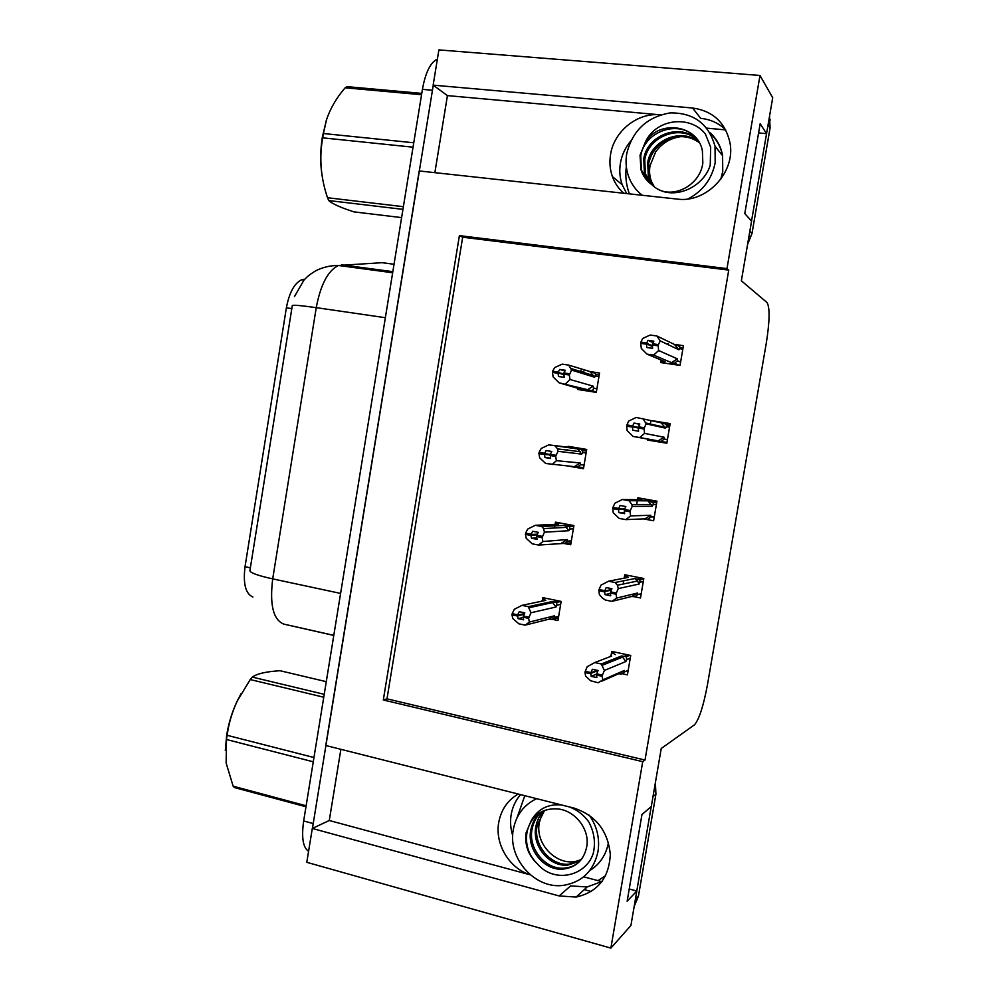 <?xml version="1.0" encoding="UTF-8"?>
<svg xmlns="http://www.w3.org/2000/svg" width="998" height="998" viewBox="0 0 998 998"><rect width="100%" height="100%" fill="white"/><g stroke="black" fill="none" stroke-linecap="round" stroke-linejoin="round"><path stroke-width="1.5" d="M626.694 193.575L622.216 184.755C619.795 177.893 619.184 170.733 620.394 163.285C621.841 154.989 625.309 147.529 630.811 140.918M623.762 193.263C618.585 188.722 614.805 183.158 612.41 176.571C609.928 169.535 609.304 162.187 610.551 154.553C613.957 131.299 637.435 112.312 660.277 114.832L447.428 95.608L433.144 85.142L438.883 49.9L759.989 75.474L726.981 268.599L459.404 235.615L383.307 699.997L642.724 761.661L610.876 948.1L630.911 925.508L636.824 891.027L629.227 888.993M512.71 835.625C510.539 828.627 510.028 821.628 511.163 814.618C512.51 806.933 515.642 800.271 520.582 794.633M518.212 794.034C507.608 800.259 501.121 809.727 498.738 822.427C494.709 844.059 509.267 868.46 530.262 874.797M610.876 948.1L306.798 862.309L312.299 828.452L559.154 895.955L576.158 897.052C597.69 892.112 609.079 877.928 610.302 854.475C607.919 830.86 595.831 815.403 574.025 808.106L325.785 745.506L419.197 170.957L677.143 199.076C706.359 203.367 735.9 172.317 729.975 142.764C725.371 122.517 712.896 110.928 692.562 108.009L433.144 85.142M559.154 895.955L570.569 885.912L587.186 886.948L602.131 881.421M434.866 172.666L447.428 95.608M340.879 749.311L329.278 820.506L312.299 828.452M758.58 132.934L766.551 133.67L772.702 97.754L759.989 75.474M636.824 891.027L627.143 901.206L641.976 814.505L651.295 806.534L661.237 748.488L694.546 724.785C699.211 719.159 703.515 705.798 707.47 684.69L766.302 343.087C769.732 321.156 769.982 307.646 767.025 302.544L741.352 280.787L751.569 221.144L744.795 213.572L760.164 123.727L766.551 133.67L751.519 221.094M706.734 128.143L725.683 129.902M601.931 881.696L583.668 876.805M728.752 270.096L462.673 237.225L386.987 698.837L645.007 760.039L728.752 270.096L726.981 268.599M645.007 760.039L642.724 761.661M252.893 597.016L252.893 597.016C245.583 593.86 242.963 583.755 245.034 566.689L286.376 307.833C289.295 292.451 294.422 283.083 301.758 279.727L304.777 279.24M386.987 698.837L383.307 699.997M462.673 237.225L459.404 235.615M647.764 439.12L647.602 440.068L666.826 443.224L670.157 423.589L652.268 420.719M650.921 420.507L650.521 422.853M643.473 518.898L653.628 520.756L656.958 501.183L637.822 497.777L637.497 499.686M637.111 501.907L636.674 504.514M634.329 596.729L640.504 597.964L643.81 578.478L624.76 574.748L624.261 577.717M623.738 580.786L623.201 583.992M622.877 673.887L627.418 674.873L630.711 655.474L611.762 651.407L611.213 654.676M610.227 660.476L609.928 662.198M661.175 360.066L660.751 362.561L680.062 365.393L683.418 345.67L674.224 344.36M567.538 465.954L583.468 468.711L586.712 449.449L568.174 446.318L567.999 447.378M567.65 449.474L567.538 450.148M561.587 543.024L570.694 544.771L573.912 525.572L555.474 522.129L555.125 524.224M554.851 525.859L554.489 527.992M552.742 619.434L557.957 620.531L561.163 601.407L542.812 597.652L542.425 599.985M541.789 603.778L541.59 604.988M577.954 387.948L577.705 389.469L596.305 392.364L599.549 373.015L588.084 371.281M580.936 370.208L580.699 371.555M640.778 578.266L640.529 579.751M652.455 516.889L654.239 517.214M653.865 501.308L653.628 502.693M669.957 424.774L666.951 424.3L666.814 425.148M329.278 820.506L530.337 874.859M591.315 891.513L584.279 889.617M692.562 108.009L700.721 118.363C710.401 119.323 718.685 123.116 725.583 129.715M312.436 828.39L433.269 85.229M394.035 264.27L382.059 262.686L338.447 265.48C328.005 270.583 320.595 284.642 316.241 307.658C301.845 305.613 293.874 304.877 292.314 305.475L249.874 570.918C250.972 573.101 258.594 575.759 272.704 578.877C269.547 604.738 273.24 619.808 283.769 624.099L333.781 635.439M308.582 851.319C302.993 847.614 301.346 837.509 303.666 820.967L422.428 89.358C425.31 73.39 429.926 63.485 436.251 59.68L437.361 59.219M586.5 390.829L559.13 382.82L553.141 376.907L552.405 372.416L558.032 373.277L558.543 376.483L564.157 377.344L563.87 372.928L565.342 370.295L559.716 369.447L558.231 372.067L552.618 371.206L554.701 367.538L562.261 364.133L568.698 365.106L593.423 372.603L595.744 374.113L595.532 375.759L598.912 376.82M556.834 372.778L552.618 371.206M559.13 382.82L590.454 390.368C592.65 390.592 593.66 389.794 593.486 387.973L593.124 386.126L569.995 379.49L569.309 374.986L563.67 374.125M569.309 374.986L571.567 370.096L594.621 377.219L595.532 375.759M578.378 388.634L578.179 388.01M552.405 372.416L558.032 373.277M564.93 371.019L559.716 369.447M583.892 371.181L581.896 371.93M568.698 365.106L571.567 370.096M569.521 373.788L563.87 372.928M590.392 372.017L594.621 377.219M587.41 389.806L593.124 386.126M569.995 379.49L565.567 383.818M563.745 374.624L558.082 372.965M558.231 372.067L552.555 371.518M563.683 374.001L558.181 372.379M665.466 363.247L661.624 361.65L665.067 361.7L646.966 354.115L641.315 348.452L640.679 343.013L646.517 343.848L646.779 347.504L652.63 348.352L652.33 345.009L658.218 345.844L658.43 344.609L652.542 343.774L653.852 341.154L647.989 340.318L646.629 343.25L640.778 342.414L642.687 338.447L650.185 335.041L656.896 335.989L674.523 344.51L678.914 349.787L679.725 348.327L682.719 349.762M652.467 346.518L646.517 343.848M640.616 343.337L646.467 344.173M646.679 342.938L640.828 342.102M646.629 343.25L652.405 345.857M642.812 343.324L640.778 342.414M653.091 342.663L647.989 340.318M661.624 361.65L661.287 360.128M680.624 362.099L677.605 360.789L674.436 363.247L679.139 365.256M677.605 360.789L677.368 358.856L671.454 362.636L674.436 363.247M677.368 358.856L658.618 350.535L653.653 355.088L671.454 362.636M646.966 354.115L653.653 355.088M658.618 350.535L658.218 345.844M652.33 345.009L652.542 343.774M674.523 344.51L677.505 345.146L679.962 347.104L679.725 348.327M656.896 335.989L660.239 340.929L678.914 349.787M658.43 344.609L660.239 340.929M666.776 343.998L668.136 343.611M550.522 458.094L544.995 457.533L550.597 458.506L550.272 454.29L551.769 451.483L546.168 450.535L544.659 453.317L539.07 452.368L541.203 448.464L548.763 444.883L580.549 449.337L582.732 450.56L582.645 452.543L586.113 452.967M544.659 453.317L539.07 452.368M586.674 449.624L568.423 447.428M568.561 447.254L548.763 444.883M550.235 454.489L538.92 453.254L539.644 457.783L545.657 463.484L577.58 467.027L580.599 464.706L580.212 462.985L556.41 460.677L555.686 456.448L550.073 455.487M555.686 456.448L557.969 451.321L581.697 454.115L582.645 452.543M555.175 445.969L557.558 448.913L557.969 451.321M555.886 455.25L544.609 453.628M577.505 448.851L581.697 454.115M574.536 466.565L580.212 462.985M538.87 453.566L544.459 454.527L544.995 457.533M556.41 460.677L552.056 464.594M550.172 454.826L544.459 454.527M538.92 453.254L544.509 454.215M536.799 537.872L531.522 538.259L537.086 539.332L536.525 536.5L538.246 532.333L532.683 531.273L531.148 534.242L525.584 533.182L527.755 529.04L535.327 525.285L541.702 526.495L564.656 525.385L569.683 526.657L569.796 529.015L573.363 528.815M531.148 534.242L525.584 533.182M560.327 523.039L555.824 523.226L555 524.399M555.824 523.226L558.568 524.237L535.327 525.285M527.805 533.918L525.435 534.067L526.196 538.321L532.233 543.823L538.608 545.045L564.756 543.374L567.762 541.141L567.351 539.544L542.875 541.527L542.114 537.573L536.525 536.5M542.114 537.573L544.434 532.208L568.835 530.711L569.796 529.015M541.702 526.495L543.586 528.578L544.434 532.208M542.313 536.375L536.724 535.302M564.656 525.385L568.835 530.711M561.699 543.012L567.351 539.544M525.385 534.367L530.948 535.439L531.522 538.259M542.875 541.527L538.608 545.045M537.024 534.741L530.948 535.439M537.323 534.142L531.098 534.541M525.435 534.067L530.998 535.128M523.102 617.463L518.087 618.648L523.626 619.808L523.039 617.176L524.786 612.859L519.247 611.699L517.688 614.818L512.161 613.658L514.357 609.291L521.954 605.362L528.291 606.684L551.869 601.607L556.535 602.418L556.996 605.2L560.676 604.376M517.688 614.818L512.161 613.658M546.043 598.313L543.149 598.9L541.627 601.233M543.149 598.9L545.806 600.359L521.954 605.362M526.582 624.81L548.912 619.172L551.981 619.434L554.963 617.275L554.539 615.803L529.402 622.041L528.603 618.348L523.039 617.176M528.603 618.348L530.961 612.76L556.023 607.009L556.996 605.2M529.402 622.041L525.21 625.16L518.873 623.812L512.81 618.535L511.962 614.843L513.396 614.232M545.806 600.359L544.97 600.534M528.291 606.684L530.961 612.76M528.803 617.163L523.239 615.991M551.869 601.607L556.023 607.009M548.912 619.172L554.539 615.803M511.962 614.843L517.5 616.016L518.087 618.648M524.125 614.194L517.5 616.016M524.437 613.583L517.638 615.13M512.011 614.543L517.55 615.704M648.426 439.232L633.031 436.438L627.118 430.55L626.682 425.847L632.495 426.782L632.782 430.238L638.608 431.186L638.271 428.042L632.495 426.782M626.619 426.158L632.445 427.094M639.668 424.325L633.992 423.09L632.595 426.183L626.781 425.248L628.728 421.031L636.25 417.451L661.225 422.84L665.591 428.179L666.415 426.608L669.521 427.319M632.645 425.872L626.831 424.936M632.595 426.183L638.383 427.394M638.346 427.655L626.781 425.248M667.437 439.619L664.306 439.02L661.15 441.403L666.951 442.451M664.306 439.02L664.057 437.224L658.156 440.891L661.15 441.403M664.057 437.224L644.571 433.394L639.693 437.523L658.156 440.891M638.483 426.82L638.271 428.042L644.122 428.99L644.334 427.768L638.483 426.82L639.818 424.025L633.992 423.09M633.031 436.438L639.693 437.523M644.571 433.394L644.122 428.99M661.225 422.84L664.219 423.364L666.614 425.098L666.415 426.608M642.912 418.511L646.193 423.838L665.591 428.179M644.334 427.768L646.193 423.838M654.301 516.814L651.058 516.939L650.783 515.267L630.586 515.904L625.783 519.621L619.172 518.411L613.234 512.747L612.735 508.319L615.928 508.281M612.735 508.319L618.523 509.367L618.847 512.623L624.636 513.671L624.274 510.726L630.1 511.787L630.299 510.564L624.486 509.504L625.846 506.535L620.057 505.499L618.623 508.768L612.834 507.72L614.83 503.266L622.365 499.499L628.99 500.684L647.976 500.859L652.318 506.273L653.154 504.576L656.385 504.576M624.586 509.279L618.523 509.367M612.685 508.631L618.473 509.679M618.685 508.456L612.897 507.408M618.623 508.768L624.86 508.693M624.499 512.498L618.847 512.623M651.058 516.939L647.927 519.234L644.92 518.835L650.783 515.267M625.783 519.621L644.92 518.835M630.586 515.904L630.1 511.787M624.274 510.726L624.486 509.504M647.976 500.859L653.266 502.693L653.154 504.576M628.99 500.684L631.871 504.526L632.196 506.398L652.318 506.273M630.299 510.564L632.196 506.398M637.822 499.686L638.358 498.85L641.652 499.736L622.365 499.499M638.358 498.85L644.296 498.938M641.227 593.71L637.859 594.546L637.572 593.012L616.652 598.076L611.936 601.37L605.349 600.035L602.393 598.014L599.399 594.583L598.862 590.442L600.347 590.117M598.862 590.442L604.613 591.589L604.975 594.646L610.726 595.806L610.339 593.062L616.128 594.222L616.327 593.012L610.539 591.851L611.936 588.708L606.173 587.56L604.713 591.003L598.962 589.843L600.996 585.152L608.543 581.21L615.13 582.508L634.778 578.566L637.51 581.023L639.094 584.042L639.955 582.233L643.298 581.522M611.3 590.13L604.613 591.589M598.812 590.754L604.563 591.901M604.776 590.691L599.012 589.531M604.713 591.003L611.574 589.506M610.389 593.423L604.975 594.646M637.859 594.546L634.74 596.767L631.734 596.467L637.572 593.012M613.358 601.021L631.734 596.467M616.652 598.076L616.128 594.222M610.339 593.062L610.539 591.851M634.778 578.566L639.855 579.888L639.955 582.233M615.13 582.508L617.438 585.227L618.261 588.595L639.094 584.042M616.327 593.012L618.261 588.595M627.892 577.443L608.543 581.21M623.987 578.204L625.272 575.983L628.478 577.318M625.272 575.983L628.204 575.422M628.191 670.307L624.723 671.841L624.399 670.431L602.792 679.888L598.151 682.769L590.579 680.736L585.614 676.083L584.99 672.527L586.026 671.816M585.04 672.215L590.766 673.475L591.153 676.332L596.879 677.592L596.455 675.047L602.218 676.32L602.418 675.11L596.667 673.837L598.076 670.519L592.35 669.271L590.866 672.889L585.14 671.629L587.211 666.689L594.771 662.572L601.332 663.994L621.629 655.948L625.921 661.499L626.806 659.578L630.262 658.156M598.014 670.506L590.766 673.475M584.99 672.527L590.716 673.787M590.916 672.577L585.19 671.317M590.866 672.889L597.153 670.319M596.629 674.049L591.153 676.332M624.723 671.841L621.629 673.987L618.598 673.787L624.399 670.431M601.894 681.135L618.598 673.787M602.792 679.888L602.218 676.32M596.455 675.047L596.667 673.837M621.629 655.948L626.282 656.709L626.806 659.578M601.332 663.994L604.389 670.456L625.921 661.499M602.418 675.11L604.389 670.456M611.637 656.048L594.771 662.572M610.227 656.597L612.248 652.804L615.367 654.613M612.248 652.804L614.419 651.981M536.662 798.687C523.913 804.725 516.128 815.004 513.321 829.513C507.458 858.442 535.227 889.692 563.683 885.313C582.246 882.082 593.685 870.842 597.989 851.593C599.948 838.557 597.066 826.444 589.369 815.241M542.288 813.27L539.357 822.452C534.329 846.441 561.325 869.982 581.497 859.241M578.204 862.821C574.075 866.039 569.334 867.811 563.945 868.148C545.569 869.832 527.605 848.4 532.171 828.664C533.681 821.591 536.887 815.915 541.764 811.636M569.596 806.995C577.306 809.939 583.68 814.892 588.72 821.841C594.234 832.058 595.744 842.586 593.249 853.427C585.851 876.394 554.027 883.692 537.398 863.869C528.291 855.286 524.524 844.944 526.096 832.843L531.447 820.119C538.072 811.823 546.916 808.106 557.969 808.954C575.11 810.526 589.968 829.438 586.762 846.541C584.005 860.064 575.996 867.599 562.735 869.146C544.322 870.83 526.32 849.335 530.899 829.55C532.47 822.165 535.876 816.314 541.091 811.985M580.349 860.638L568.71 864.206C550.509 865.89 532.72 844.72 537.236 825.184L544.559 810.463M579.838 861.212L567.538 865.179C549.287 866.863 531.447 845.63 535.976 826.045C537.286 819.882 539.906 814.767 543.848 810.725M537.398 863.869C528.553 855.024 525.085 844.47 527.006 832.22C528.79 823.949 532.82 817.574 539.107 813.108M531.447 820.119C538.246 808.792 548.314 803.752 561.637 804.987M636.774 891.014L651.232 806.584M634.179 906.434L638.446 896.117L655.911 794.183L655.399 782.569M688.059 198.914C702.829 191.117 711.873 179.054 715.179 162.711L715.03 146.307C708.605 123.69 693.635 112.562 670.107 112.924C646.816 117.003 632.345 130.651 626.707 153.867C625.484 161.352 626.008 168.562 628.278 175.536C630.998 183.57 635.651 190.144 642.238 195.271M680.174 136.726C669.932 138.36 661.761 143.425 655.624 151.933L649.96 165.905C648.825 173.39 650.11 180.226 653.815 186.426M651.195 184.206L645.369 173.739L644.758 159.717C648.301 136.152 681.147 123.415 698.026 140.631M645.619 141.516C656.934 117.989 691.115 115.219 705.449 134.156L710.676 147.217L710.227 165.319C702.53 189.67 669.296 202.07 651.894 184.705C646.604 180.962 642.962 175.96 640.953 169.685L640.042 155.201L645.619 141.516C660.102 119.311 697.864 125.037 702.392 150.835L702.829 162.973C700.359 184.717 674.374 198.677 657.657 189.059M650.659 183.794L644.371 172.829L643.772 158.769C647.353 134.855 680.885 122.205 697.652 140.082M654.276 186.801L649.286 177.345L648.675 163.472C651.607 150.773 659.453 142.252 672.228 137.899C682.145 135.266 691.152 136.838 699.249 142.614M653.565 186.214L648.313 176.446L647.714 162.537C651.108 139.957 681.933 127.07 699.074 142.315M649.099 182.497L641.365 170.047L640.753 155.888C644.459 130.925 680.174 118.562 696.454 138.472M747.577 244.473L752.005 233.432L770.082 127.931L769.533 116.304M714.917 145.77L716.04 147.554M714.955 145.945L715.641 147.068M225.323 750.521L226.683 735.077C228.654 723.126 232.122 711.861 237.087 701.282L241.092 693.685M313.272 761.811L226.471 739.506L226.783 737.41L227.145 735.314L313.971 757.532M323.751 697.228L250.249 679.551L237.299 700.92C232.122 711.998 228.729 723.463 227.145 735.314M250.249 679.551L252.307 677.093L324.225 694.334M326.284 681.671L280.001 670.718C266.142 671.592 256.91 673.712 252.307 677.093M305.974 806.771L234.58 787.597L233.145 786.199L306.137 805.785M226.471 739.506L226.134 763.046L233.145 786.199M322.055 175.498C320.171 163.373 320.258 150.611 322.329 137.213L326.458 119.922M413.035 147.193L322.728 137.849L323.053 135.678L323.414 133.52L413.758 142.776M421.555 94.723L345.133 87.787C336.451 97.879 330.238 108.545 326.496 119.81L323.414 133.52M345.133 87.787L347.005 86.639L421.767 93.4M402.942 209.355L328.741 200.561L327.506 197.729L403.379 206.686M328.741 200.561C332.322 203.842 340.717 207.609 353.916 211.863L401.608 217.614M322.728 137.849C319.098 157.559 320.695 177.519 327.506 197.729M303.741 279.315L304.59 279.44M286.376 307.833L291.828 308.619M245.034 566.689L250.386 567.825M385.365 317.701L316.241 307.658L272.704 578.877L340.605 593.423M303.666 820.967L313.098 823.537M422.428 89.358L432.321 90.244M341.615 264.807L392.838 271.668M283.769 624.099L333.794 635.352M596.879 388.933L593.486 387.973M590.454 390.368L596.367 391.989M580.549 449.337L586.599 450.11M584.092 465.031L580.599 464.706M578.141 467.064L583.668 467.551M567.712 525.759L573.388 525.484M571.343 540.841L567.762 541.141M566.49 543.224L571.018 542.825M554.938 601.894L559.092 600.983M558.655 616.352L554.963 617.275M554.551 618.785L558.418 617.799M650.97 501.283L656.934 501.333M637.784 578.877L641.726 578.079M624.648 656.173L627.904 654.863M605.636 875.695L597.952 880.623M517.001 817.836L524.811 795.693M589.743 870.568C599.86 864.293 606.085 854.999 608.431 842.686L608.468 842.424M635.389 899.398L638.446 896.117M655.911 794.183L652.991 796.616M629.401 193.874C626.145 185.166 625.122 176.06 626.32 166.541M720.756 179.278L722.739 171.619L722.589 155.638C720.793 146.806 716.689 139.396 710.289 133.42M672.228 137.899C682.233 135.017 691.227 136.564 699.211 142.552M749.86 231.124L752.005 233.432M770.082 127.931L768.086 124.725M587.186 886.948L576.158 897.052M301.758 279.727L304.041 280.039M612.41 176.571L622.216 184.755M294.46 296.556L303.953 280.139C307.234 276.883 307.396 276.022 315.343 271.019C322.541 267.277 330.238 265.431 338.447 265.48L392.651 272.753M436.251 59.68L437.274 59.755M595.744 374.113L599.187 375.211M593.972 375.71L571.38 368.636M678.902 349.749L660.239 340.904M679.962 347.104L682.931 348.539M582.732 450.56L586.437 451.034M580.574 451.757L557.558 448.913M569.683 526.657L573.763 526.445M566.964 527.331L543.586 528.578M556.547 602.418L561.15 601.407M553.067 602.493L529.327 607.657M665.292 427.394L646.08 423.052M666.614 425.098L669.783 425.834M651.544 504.501L631.871 504.526M653.266 502.693L656.696 502.705M637.51 581.023L617.438 585.227M639.855 579.888L643.71 579.09M622.989 656.971L602.543 665.155M626.295 656.709L629.825 655.274M562.735 869.146L563.945 868.148M567.538 865.179L568.71 864.206M715.03 146.307L722.589 155.638C720.905 146.319 716.614 138.585 709.715 132.447M644.371 172.816L645.369 173.727M648.313 176.446L649.286 177.332M769.196 118.275L770.281 120.059M326.159 120.858L326.496 119.81"/></g></svg>

